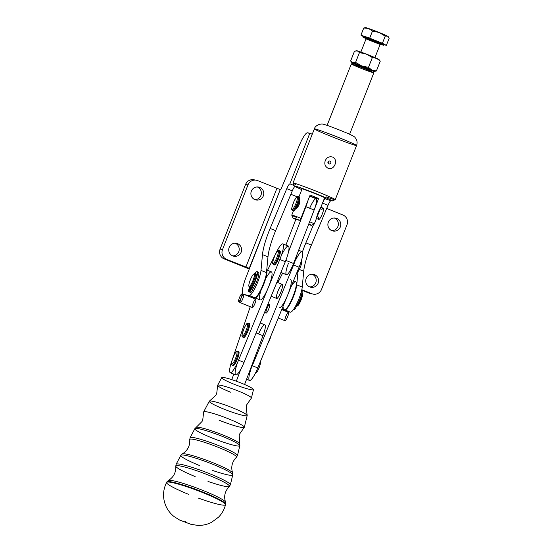 <?xml version="1.0" encoding="UTF-8"?>
<svg xmlns="http://www.w3.org/2000/svg" width="553" height="553" viewBox="0 0 553 553"><rect width="100%" height="100%" fill="white"/><g stroke="black" fill="none" stroke-linecap="round" stroke-linejoin="round"><path stroke-width="0.83" d="M252.313 307.537A4.535 0.906 112 0 1 254.214 300.846A4.535 0.906 112 0 1 255.576 301.641A4.535 0.906 112 0 1 252.313 307.537A4.535 0.906 -68 0 0 252.341 307.551A4.535 0.906 -68 0 0 254.871 303.68A4.535 0.906 -68 0 0 255.735 299.132L243.631 294.251A4.535 0.906 112 0 1 242.808 298.717A4.535 0.906 112 0 1 240.272 302.685A4.535 0.906 112 0 1 240.237 302.671A4.535 0.906 112 0 1 240.216 302.657A4.535 0.906 112 0 1 241.122 298.067A4.535 0.906 112 0 1 243.631 294.251M374.346 71.434L376.406 70.964L380.27 61.162L379.019 59.565A12.104 0.47 -158.5 0 0 376.697 58.369L380.27 61.162L376.406 70.964L372.045 70.183L368.471 67.383L361.634 65.89A12.104 0.47 21.5 0 1 372.045 70.183A12.104 0.47 21.5 0 1 374.346 71.434A12.104 0.47 21.5 0 1 373.538 71.268A12.104 0.47 21.5 0 1 373.102 71.143A12.104 0.47 -158.5 0 0 373.538 71.268A12.104 0.47 -158.5 0 0 372.045 70.183A12.104 0.47 -158.5 0 0 361.634 65.89L355.586 62.392L352.71 62.696A12.104 0.47 -158.5 0 0 352.987 63.215A12.104 0.47 21.5 0 1 351.881 62.586A12.104 0.47 21.5 0 1 352.71 62.696A12.104 0.47 21.5 0 1 361.634 65.89A12.104 0.47 -158.5 0 0 352.71 62.696L350.63 60.989L354.494 51.18L357.369 50.883A12.104 0.47 21.5 0 1 366.286 54.076A12.104 0.47 21.5 0 1 376.697 58.369A12.104 0.47 21.5 0 1 378.632 59.572M349.627 134.255L373.828 72.823A12.104 0.47 -158.5 0 0 364.98 68.842A12.104 0.47 -158.5 0 0 351.57 63.954A12.104 0.47 21.5 0 1 363.653 68.309A12.104 0.47 21.5 0 1 373.828 72.802L372.978 70.846A10.59 0.415 -158.5 0 0 364.068 66.913A10.59 0.415 -158.5 0 0 353.498 63.104A10.59 0.415 21.5 0 1 369.763 69.263A10.59 0.415 21.5 0 1 366.107 68.579A10.59 0.415 21.5 0 1 353.498 63.104A10.59 0.415 -158.5 0 0 353.284 63.09L351.328 63.941A12.104 0.47 21.5 0 1 351.57 63.954A12.104 0.47 -158.5 0 0 351.314 63.954L327.113 125.386M356.526 50.765A12.104 0.47 21.5 0 1 357.369 50.883L359.45 52.59L366.286 54.076L372.335 57.581L376.697 58.369A12.104 0.47 -158.5 0 0 366.286 54.076A12.104 0.47 -158.5 0 0 357.369 50.883A12.104 0.47 -158.5 0 0 356.554 50.717L355.876 50.814M380.27 61.162L376.697 58.369L372.335 57.581L368.471 67.383L372.045 70.183L376.406 70.964L374.374 71.385M351.881 62.586L350.63 60.989L352.71 62.696L355.586 62.392L359.45 52.59L357.369 50.883L354.494 51.18L350.63 60.989M366.286 54.076L359.45 52.59L355.586 62.392L361.634 65.89L368.471 67.383L372.335 57.581L366.286 54.076M374.595 41.945L366.058 38.897L380.132 44.44L374.595 41.945M374.492 41.904L374.934 41.406L371.913 40.894M374.948 57.595L380.132 44.44L366.058 38.897L360.874 52.051M375.57 41.523A11.343 0.442 -158.5 0 0 363.971 37.21A11.343 0.442 -158.5 0 0 366.093 38.613A11.343 0.442 21.5 0 1 362.761 36.947A11.343 0.442 21.5 0 1 375.57 41.523A11.343 0.442 21.5 0 1 383.872 45.263A11.343 0.442 21.5 0 1 380.298 44.205A11.343 0.442 -158.5 0 0 383.533 45A11.343 0.442 -158.5 0 0 375.57 41.523M365.955 38.295L374.934 41.406L380.623 44.074M363.763 27.989L368.533 28.486A12.104 0.47 -158.5 0 0 365.644 27.65L363.763 27.989L360.943 35.143L382.4 43.272L385.22 36.118L387.591 36.166L389.174 38.233L386.353 45.381L382.4 43.272L369.694 38.15L372.515 30.996L379.261 32.551A12.104 0.47 -158.5 0 0 368.533 28.486L372.515 30.996L369.694 38.15L360.943 35.143L363.763 27.989L368.533 28.486A12.104 0.47 21.5 0 1 379.261 32.551L385.22 36.118L379.261 32.551L372.515 30.996L368.533 28.486A12.104 0.47 21.5 0 0 366.031 27.982M388.4 36.871L388.109 36.498A12.104 0.47 -158.5 0 0 387.591 36.166A12.104 0.47 -158.5 0 0 379.261 32.551A12.104 0.47 21.5 0 1 387.591 36.166L385.22 36.118L382.4 43.272L386.353 45.381L384.128 44.613L386.353 45.381L389.174 38.233L387.591 36.166A12.104 0.47 21.5 0 1 388.109 36.553M363.031 36.256L360.943 35.143L363.031 36.256M383.872 45.263L384.204 44.42A11.343 0.442 -158.5 0 0 375.902 40.68A11.343 0.442 21.5 0 1 381.459 43.652A11.343 0.442 21.5 0 1 363.591 36.45A11.343 0.442 21.5 0 1 375.902 40.68A11.343 0.442 -158.5 0 0 363.093 36.104L362.761 36.947M295.33 209.145L296.021 208.64A6.048 1.203 -68 0 0 299.484 199.854L299.318 199.163L299.484 199.854A6.048 1.203 112 0 1 296.021 208.64C298.931 206.29 300.085 203.359 299.484 199.854C300.085 203.359 298.931 206.29 296.021 208.64L295.33 209.145M316.185 218.359L318.798 219.417A6.048 1.203 -68 0 0 318.846 219.43A6.048 1.203 -68 0 0 322.226 214.142A6.048 1.203 -68 0 0 323.325 208.191L320.712 207.14L318.148 212.47L316.247 218.38M292.226 209.352A6.657 1.327 112 0 1 294.735 199.854A6.657 1.327 112 0 1 297.03 200.283A6.657 1.327 112 0 1 292.226 209.352A6.657 1.327 -68 0 0 297.03 200.283A6.657 1.327 -68 0 0 294.735 199.854A6.657 1.327 -68 0 0 292.226 209.352M292.717 210.527A7.562 1.507 -68 0 0 296.94 203.919A7.562 1.507 -68 0 0 298.316 196.481A7.562 1.507 112 0 1 296.94 203.919A7.562 1.507 112 0 1 292.717 210.527A7.562 1.507 112 0 1 292.661 210.513A7.562 1.507 -68 0 0 292.717 210.527M293.546 210.859A7.562 1.507 -68 0 0 297.763 204.251A7.562 1.507 -68 0 0 299.138 196.813L298.316 196.481C296.933 196.979 297.818 194.573 294.189 200.891C290.152 211.612 292.046 208.875 292.661 210.513L293.484 210.845A7.562 1.507 -68 0 0 293.546 210.859A7.562 1.507 112 0 0 298.171 203.2A7.562 1.507 112 0 0 298.606 196.958M321.604 209.946A6.048 1.203 112 0 1 323.076 211.675A6.048 1.203 112 0 1 318.846 219.43A6.048 1.203 112 0 1 318.777 216.963M255.465 373.054L255.652 373.137A6.048 1.203 -68 0 0 258.956 368.16A6.048 1.203 -68 0 0 260.249 361.952A6.048 1.203 112 0 1 258.763 368.623A6.048 1.203 112 0 1 255.5 372.985M236.649 351.798A6.657 1.327 112 0 1 234.313 361.081A6.657 1.327 112 0 1 231.845 361.095A6.657 1.327 112 0 1 236.649 351.798A6.657 1.327 -68 0 0 231.845 361.095A6.657 1.327 -68 0 0 234.313 361.081A6.657 1.327 -68 0 0 236.649 351.798M237.921 351.307L238.744 351.639A7.562 1.507 -68 0 1 237.313 359.215A7.562 1.507 -68 0 1 233.09 365.671L232.267 365.339A7.562 1.507 -68 0 0 236.49 358.883A7.562 1.507 -68 0 0 237.921 351.307A7.562 1.507 112 0 1 236.49 358.883A7.562 1.507 112 0 1 232.267 365.339C231.652 363.784 229.758 366.369 233.85 355.614C237.147 349.551 236.795 351.915 237.472 351.224L237.921 351.307A7.562 1.507 112 0 0 237.797 351.286M267.756 343.634A6.048 1.203 -68 0 0 270.873 336.037A6.048 1.203 112 0 1 267.756 343.634M247.274 323.657A6.657 1.327 112 0 1 244.944 332.941A6.657 1.327 112 0 1 242.47 332.954A6.657 1.327 112 0 1 247.274 323.657A6.657 1.327 -68 0 0 242.47 332.954A6.657 1.327 -68 0 0 244.944 332.941A6.657 1.327 -68 0 0 247.274 323.657M248.546 323.173L249.375 323.505A7.562 1.507 -68 0 1 247.944 331.081A7.562 1.507 -68 0 1 243.721 337.53L242.891 337.199A7.562 1.507 -68 0 0 247.115 330.749A7.562 1.507 -68 0 0 248.546 323.173A7.562 1.507 112 0 1 247.115 330.749A7.562 1.507 112 0 1 242.891 337.199C242.276 335.643 240.382 338.229 244.474 327.48C247.772 321.411 247.419 323.775 248.097 323.083L248.546 323.173A7.562 1.507 112 0 0 248.428 323.146M301.254 261.182A6.048 1.203 112 0 1 301.371 261.161A6.048 1.203 112 0 1 300.424 266.981A6.048 1.203 112 0 1 296.954 272.408A6.048 1.203 -68 0 0 300.334 267.21A6.048 1.203 -68 0 0 301.468 261.175L301.274 261.099M277.938 251.062A6.657 1.327 112 0 1 275.601 260.345A6.657 1.327 112 0 1 273.134 260.359A6.657 1.327 112 0 1 277.938 251.062A6.657 1.327 -68 0 0 273.134 260.359A6.657 1.327 -68 0 0 275.601 260.345A6.657 1.327 -68 0 0 277.938 251.062M279.21 250.571L280.039 250.91A7.562 1.507 -68 0 1 278.601 258.486A7.562 1.507 -68 0 1 274.378 264.935L273.555 264.604A7.562 1.507 -68 0 0 277.779 258.154A7.562 1.507 -68 0 0 279.21 250.571A7.562 1.507 112 0 1 277.779 258.154A7.562 1.507 112 0 1 273.555 264.604C272.94 263.048 271.046 265.634 275.138 254.878C278.436 248.815 278.083 251.18 278.76 250.488L279.21 250.571A7.562 1.507 112 0 0 279.085 250.55M276.618 298.44A7.562 1.507 112 0 1 279.783 287.284A7.562 1.507 112 0 1 282.058 288.611A7.562 1.507 112 0 1 276.618 298.44A7.562 1.507 -68 0 0 276.659 298.461A7.562 1.507 -68 0 0 280.883 292.005A7.562 1.507 -68 0 0 282.313 284.429L276.901 282.244M296.332 306.376A7.562 1.507 -68 0 0 300.417 300.058A7.562 1.507 -68 0 0 302.028 292.413A7.562 1.507 112 0 1 302.132 292.585A7.562 1.507 112 0 1 300.479 299.906A7.562 1.507 112 0 1 296.595 306.327L297.528 305.906A6.809 1.355 -68 0 0 301.026 300.127A6.809 1.355 -68 0 0 302.512 293.539L302.132 292.585M302.263 293.29A6.809 1.355 112 0 1 300.998 300.189A6.809 1.355 112 0 1 297.155 305.892M254.138 273.894A6.809 1.355 112 0 1 252.686 281.249A6.809 1.355 112 0 1 248.898 286.302A6.809 1.355 112 0 1 250.391 279.714A6.809 1.355 112 0 1 253.882 273.935A6.809 1.355 112 0 1 254.138 273.894A6.809 1.355 -68 0 0 249.223 283.164A6.809 1.355 -68 0 0 251.574 283.606A6.809 1.355 -68 0 0 254.138 273.894M248.898 286.302L249.279 287.256A7.562 1.507 -68 0 0 253.495 281.636A7.562 1.507 -68 0 0 255.106 273.465A7.562 1.507 -68 0 0 254.822 273.514L253.882 273.935M255.106 273.465A7.562 1.507 112 0 1 255.161 273.486A7.562 1.507 112 0 1 253.73 281.062A7.562 1.507 112 0 1 249.507 287.512L250.398 287.871A7.562 1.507 -68 0 0 254.622 281.422A7.562 1.507 -68 0 0 256.053 273.846A7.562 1.507 -68 0 0 255.998 273.825A7.562 1.507 112 0 1 254.207 282.417A7.562 1.507 112 0 1 250.101 287.325M328.53 163.723L329.042 161.02L328.53 163.723M296.532 217.433A12.104 0.47 21.5 0 1 291.763 215.131A12.104 0.47 21.5 0 1 300.977 218.269L310.122 195.064A12.104 0.47 21.5 0 1 318.646 198.499L314.754 208.384L318.646 198.499A12.104 0.47 -158.5 0 0 310.122 195.064L300.977 218.269L299.65 220.281L296.201 219.638A9.83 0.387 21.5 0 1 293.042 218.089A9.83 0.387 21.5 0 1 299.65 220.281L300.977 218.269A12.104 0.47 -158.5 0 0 291.763 215.152L293.042 218.089M311.325 225.292A9.83 0.387 21.5 0 1 308.574 224.483A9.83 0.387 -158.5 0 0 308.768 223.979A9.83 0.387 21.5 0 1 311.325 225.292L314.263 224.02A12.104 0.47 -158.5 0 0 309.625 221.753A12.104 0.47 21.5 0 1 314.277 224.006L316.675 217.91M314.09 197.946L314.201 197.663A12.104 0.47 21.5 0 1 309.784 195.928A12.104 0.47 -158.5 0 0 314.201 197.663L318.646 198.499L314.09 197.946M316.765 217.654L324.646 197.691M296.201 219.638L299.65 220.281A9.83 0.387 -158.5 0 0 293.249 218.076A9.83 0.387 -158.5 0 0 296.201 219.638M373.828 72.802A12.104 0.47 21.5 0 1 362.395 68.828A12.104 0.47 21.5 0 1 351.328 63.941M312.639 293.996A7.562 7.403 -79.4 0 1 310.655 293.505A7.562 7.403 100.6 0 0 312.065 293.913A7.562 7.403 -79.4 0 1 310.655 293.505L302.145 290.332L309.452 293.284A7.562 7.403 100.6 0 0 310.827 293.684L312.03 293.906A7.562 7.403 100.6 0 1 310.655 293.505L311.864 293.733A7.562 7.403 100.6 0 0 321.507 289.475L346.994 224.781A7.562 7.403 100.6 0 0 342.888 214.979L326.705 208.46L342.888 214.979A7.562 7.403 -79.4 0 1 346.994 224.781L321.507 289.475A7.562 7.403 -79.4 0 1 311.864 293.733L309.452 293.284A7.562 7.403 -79.4 0 0 311.436 293.767M256.267 180.216L253.855 179.76A7.562 7.403 100.6 0 0 245.587 184.426L248 184.875L245.587 184.426L220.101 249.113L222.513 249.569L248 184.875A7.562 7.403 -79.4 0 1 257.643 180.617L280.247 189.596L246.203 276.846A18.152 3.615 -68 0 0 242.732 294.141A18.152 3.615 112 0 1 246.203 276.846L249.493 268.405L226.619 259.371L224.207 258.922L226.619 259.371A7.562 7.403 -79.4 0 1 222.513 249.569A7.562 7.403 100.6 0 0 226.619 259.371L245.871 267.127L276.894 188.373L245.871 267.127L249.223 268.35L280.247 189.596L257.643 180.617A7.562 7.403 100.6 0 0 248 184.875L222.513 249.569L220.101 249.113A7.562 7.403 100.6 0 0 224.207 258.922L249.279 269.028L224.207 258.922A7.562 7.403 -79.4 0 1 220.101 249.113L245.587 184.426A7.562 7.403 -79.4 0 1 255.044 180.091M278.747 280.903L277.634 280.454L278.747 280.903M334.33 218A6.581 6.442 100.6 0 0 334.316 217.993A6.581 6.442 -79.4 0 1 331.931 230.691A6.581 6.442 100.6 0 0 334.33 218A6.581 6.442 -79.4 0 1 334.33 218M257.332 186.962A6.581 6.442 100.6 0 0 257.318 186.955A6.581 6.442 -79.4 0 1 254.94 199.654A6.581 6.442 100.6 0 0 257.332 186.962A6.581 6.442 -79.4 0 1 257.332 186.962M235.177 243.216A6.581 6.442 100.6 0 0 235.163 243.209A6.581 6.442 -79.4 0 1 232.778 255.908A6.581 6.442 100.6 0 0 235.177 243.216A6.581 6.442 -79.4 0 1 235.177 243.216M312.169 274.247A6.581 6.442 100.6 0 0 312.155 274.247A6.581 6.442 -79.4 0 1 309.777 286.945A6.581 6.442 100.6 0 0 312.169 274.247A6.581 6.442 -79.4 0 1 312.169 274.247M244.661 266.905L249.368 268.799L244.661 266.905A9.076 0.353 -158.5 0 0 249.389 268.751A9.076 0.353 21.5 0 1 244.661 266.905M277.724 280.233L278.857 280.689L277.724 280.233M296.961 196.723L290.864 194.269L296.961 196.723M315.943 193.944A13.237 0.518 -158.5 0 0 301.274 188.601A13.237 0.518 -158.5 0 0 301.012 188.58A13.237 0.518 -158.5 0 0 301.973 189.209A13.237 0.518 21.5 0 1 301.274 188.601A13.237 0.518 21.5 0 1 317.228 194.462A13.237 0.518 21.5 0 1 324.493 198.078A13.237 0.518 -158.5 0 0 325.62 198.278A13.237 0.518 -158.5 0 0 315.943 193.944M294.749 185.967A20.42 0.795 -158.5 0 0 301.814 189.61A20.42 0.795 21.5 0 1 294.314 186.002A20.42 0.795 21.5 0 1 294.749 185.967A20.42 0.795 21.5 0 1 315.867 193.605A20.42 0.795 21.5 0 1 332.284 200.953A20.42 0.795 21.5 0 1 324.334 198.479A20.42 0.795 -158.5 0 0 323.781 196.854A20.42 0.795 -158.5 0 0 294.749 185.967M328.081 168.278C334.33 170.863 338.782 159.554 332.512 157.031C329.201 156.236 326.788 157.446 325.254 160.653C324.189 164.027 325.136 166.571 328.081 168.278C325.136 166.571 324.189 164.027 325.254 160.653C326.788 157.446 329.201 156.236 332.512 157.031C338.782 159.554 334.33 170.863 328.081 168.278M329.941 161.075A1.514 1.479 -79.4 0 1 330.307 163.667A1.514 1.479 -79.4 0 1 327.922 162.706A1.514 1.479 -79.4 0 1 329.941 161.075A1.514 1.479 100.6 0 0 328.012 161.932A1.514 1.479 100.6 0 0 329.111 163.971A1.514 1.479 100.6 0 0 329.941 161.075M332.284 200.953L335.222 199.681A22.687 0.885 -158.5 0 0 314.463 190.515A22.687 0.885 -158.5 0 0 293.028 183.064L294.314 186.002M314.844 128.884A22.687 0.885 -158.5 0 0 314.353 128.877A22.687 0.885 21.5 0 1 314.844 128.884A22.687 0.885 21.5 0 1 337.904 137.206A22.687 0.885 21.5 0 1 356.574 145.508A22.687 0.885 -158.5 0 0 337.904 137.206A22.687 0.885 -158.5 0 0 314.844 128.884M295.938 184.667A22.687 0.885 21.5 0 1 293.028 183.022A22.687 0.885 21.5 0 1 314.463 190.515A22.687 0.885 21.5 0 1 335.249 199.654A22.687 0.885 21.5 0 1 326.187 196.861M335.249 199.654L356.574 145.508A22.687 0.885 21.5 0 1 335.139 138.022A22.687 0.885 21.5 0 1 314.353 128.877L293.028 183.022M301.814 289.682L311.864 293.733L301.814 289.682A9.38 1.866 112 0 1 301.053 296.18A9.38 1.866 112 0 1 296.664 305.519A9.38 1.866 -68 0 0 301.053 296.18A9.38 1.866 -68 0 0 301.814 289.682M309.763 286.938A6.581 6.442 -79.4 0 1 308.194 275.671A6.581 6.442 -79.4 0 1 318.556 279.846A6.581 6.442 -79.4 0 1 309.763 286.938A6.581 6.442 100.6 0 0 318.5 282.009A6.581 6.442 100.6 0 0 313.385 274.35A6.581 6.442 100.6 0 0 309.763 286.938M331.918 230.684A6.581 6.442 -79.4 0 1 330.355 219.417A6.581 6.442 -79.4 0 1 340.717 223.599A6.581 6.442 -79.4 0 1 331.918 230.684A6.581 6.442 100.6 0 0 340.662 225.755A6.581 6.442 100.6 0 0 335.54 218.096A6.581 6.442 100.6 0 0 331.918 230.684M290.449 312.162A15.125 3.007 -68 0 0 297.141 302.982A15.125 3.007 -68 0 0 302.242 287.048L296.74 284.836A15.125 3.007 112 0 1 291.645 300.763A15.125 3.007 112 0 1 284.947 309.943L290.449 312.162L285.963 311.318L290.449 312.162L284.947 309.943A15.125 3.007 -68 0 0 291.645 300.763A15.125 3.007 -68 0 0 296.74 284.836L302.242 287.048L303.721 271.233L299.318 269.463L303.721 271.233A30.256 6.021 112 0 1 311.387 245.083L328.026 205.294L322.53 203.082L322.371 203.463L322.53 203.082L328.026 205.294A6.048 1.203 112 0 1 330.777 200.656A6.048 1.203 -68 0 0 328.026 205.294L311.387 245.083L305.892 242.864L311.387 245.083A30.256 6.021 -68 0 0 303.721 271.233L302.242 287.048A15.125 3.007 112 0 1 297.141 302.982A15.125 3.007 112 0 1 290.449 312.162M297.977 271.668L296.74 284.836L297.977 271.668M313.662 224.276L305.892 242.864A30.256 6.021 -68 0 0 302.436 251.933A30.256 6.021 112 0 1 305.892 242.864L313.662 224.276M324.984 198.714A6.048 1.203 -68 0 0 322.53 203.082A6.048 1.203 112 0 1 324.984 198.714M281.809 309.355L284.947 309.943L281.809 309.355M232.765 255.901A6.581 6.442 -79.4 0 1 231.202 244.633A6.581 6.442 -79.4 0 1 241.564 248.815A6.581 6.442 -79.4 0 1 232.765 255.901A6.581 6.442 100.6 0 0 241.364 251.587A6.581 6.442 100.6 0 0 236.38 243.313A6.581 6.442 100.6 0 0 232.765 255.901M254.926 199.647A6.581 6.442 -79.4 0 1 253.364 188.386A6.581 6.442 -79.4 0 1 263.719 192.562A6.581 6.442 -79.4 0 1 254.926 199.647A6.581 6.442 100.6 0 0 263.518 195.34A6.581 6.442 100.6 0 0 258.541 187.059A6.581 6.442 100.6 0 0 254.926 199.647M260.995 270.424A15.125 3.007 112 0 1 255.894 286.35A15.125 3.007 112 0 1 249.203 295.53L254.698 297.749A15.125 3.007 -68 0 0 261.396 288.569A15.125 3.007 -68 0 0 266.491 272.643L260.995 270.424L266.491 272.643L267.977 256.827L262.475 254.608L260.995 270.424L262.475 254.608L267.977 256.827A30.256 6.021 112 0 1 275.643 230.67L292.281 190.889L286.779 188.67L270.141 228.451L275.643 230.67L270.141 228.451A30.256 6.021 -68 0 0 262.475 254.608A30.256 6.021 112 0 1 270.141 228.451L286.779 188.67L292.281 190.889A6.048 1.203 112 0 1 294.853 186.396A6.048 1.203 -68 0 0 292.281 190.889L275.643 230.67A30.256 6.021 -68 0 0 267.977 256.827L266.491 272.643A15.125 3.007 112 0 1 261.396 288.569A15.125 3.007 112 0 1 254.698 297.749L250.219 296.906L254.698 297.749L249.203 295.53A15.125 3.007 -68 0 0 255.894 286.35A15.125 3.007 -68 0 0 260.995 270.424M309.832 133.225L289.89 183.852L294.12 185.559L289.89 183.852A6.048 1.203 -68 0 0 286.779 188.67A6.048 1.203 112 0 1 289.89 183.852L309.832 133.225L312.258 134.206L307.516 132.796L309.832 133.225M280.793 189.7L299.56 144.824A15.125 3.007 112 0 1 307.516 132.796A15.125 3.007 -68 0 0 299.56 144.824L280.793 189.7L280.247 189.596L280.793 189.7M244.716 294.694L249.203 295.53L244.716 294.694M252.921 289.171A3.401 0.677 112 0 1 251.131 292.178L249.306 291.846L250.675 292.399L249.306 291.846L250.917 287.74L249.306 291.846L251.131 292.178A3.401 0.677 -68 0 0 252.921 289.171L253.357 288.065L252.921 289.171L251.546 288.611L252.921 289.171M257.491 272.65A9.38 1.866 112 0 1 258.265 276.963A9.38 1.866 112 0 1 253.357 288.065A9.38 1.866 -68 0 0 257.774 278.622A9.38 1.866 -68 0 0 258.465 272.207L257.09 271.654A9.38 1.866 112 0 1 256.398 278.069A9.38 1.866 112 0 1 251.981 287.505L253.357 288.065L251.981 287.505L251.546 288.611A3.401 0.677 112 0 1 249.756 291.625A3.401 0.677 -68 0 0 251.546 288.611L251.981 287.505A9.38 1.866 -68 0 0 257.193 275.173A9.38 1.866 -68 0 0 255.002 273.465A9.38 1.866 112 0 1 257.09 271.654M290.643 279.631A15.125 3.007 112 0 1 287.615 295.198A15.125 3.007 112 0 1 279.334 307.689M282.044 308.781L284.422 309.742A15.125 3.007 -68 0 0 292.703 297.244A15.125 3.007 -68 0 0 295.731 281.684L293.519 280.793M291.189 286.475A15.125 3.007 112 0 1 296.332 284.622A15.125 3.007 112 0 1 289.627 303.77A15.125 3.007 112 0 1 283.772 307.662M295.869 259.613A15.125 3.007 112 0 1 302.553 252.147A15.125 3.007 112 0 1 299.083 267.217L257.795 367.945A15.125 3.007 112 0 1 249.894 380.478A15.125 3.007 112 0 1 250.951 369.127M254.995 297.88A15.125 3.007 112 0 1 254.809 297.763A15.125 3.007 -68 0 0 263.698 284.339A15.125 3.007 -68 0 0 266.719 270.251A15.125 3.007 112 0 1 263.698 284.339A15.125 3.007 112 0 1 263.276 285.389A15.125 3.007 112 0 1 254.995 297.88L260.083 299.933A15.125 3.007 -68 0 0 268.364 287.436A15.125 3.007 -68 0 0 271.392 271.876L266.304 269.823M230.262 372.681L235.765 374.899A15.125 3.007 -68 0 0 240.949 368.969A15.125 3.007 -68 0 0 244.046 362.409L238.543 360.19A15.125 3.007 112 0 1 230.262 372.681A15.125 3.007 112 0 1 231.7 361.372L231.894 360.791L231.7 361.372A15.125 3.007 -68 0 0 230.649 372.715A15.125 3.007 -68 0 0 238.543 360.19L279.832 259.454A15.125 3.007 -68 0 0 283.302 244.385A15.125 3.007 -68 0 0 276.624 251.857L267.5 270.306L276.624 251.857A15.125 3.007 112 0 1 282.866 243.894A15.125 3.007 112 0 1 279.832 259.454L285.334 261.673A15.125 3.007 -68 0 0 288.535 251.733A15.125 3.007 -68 0 0 288.362 246.106L282.866 243.894M254 297.618L253.661 298.295L254 297.618M250.253 306.708L232.986 357.584L250.253 306.708M266.221 277.779A15.125 3.007 112 0 1 271.952 272.74A15.125 3.007 112 0 1 268.364 287.436A15.125 3.007 112 0 1 260.961 299.767A15.125 3.007 112 0 1 260.456 292.088M238.626 351.618A7.562 1.507 112 0 1 236.995 359.982A7.562 1.507 112 0 1 232.806 365.187M249.251 323.477A7.562 1.507 112 0 1 247.626 331.841A7.562 1.507 112 0 1 243.431 337.054M279.915 250.882A7.562 1.507 112 0 1 278.29 259.246A7.562 1.507 112 0 1 274.094 264.458M279.832 259.454L238.543 360.19L244.046 362.409L285.334 261.673L279.832 259.454M309.694 208.225A12.104 2.406 112 0 1 316.102 198.755A12.104 2.406 112 0 1 314.145 210.022L305.899 206.698L288.535 251.733A15.125 3.007 112 0 1 285.334 261.673L244.046 362.409A15.125 3.007 112 0 1 240.949 368.969A15.125 3.007 112 0 1 235.516 369.653A15.125 3.007 112 0 1 237.202 363.591M282.12 254.076A15.125 3.007 112 0 1 283.392 251.65A15.125 3.007 112 0 1 288.535 251.733L305.899 206.698L314.145 210.022L296.788 255.057A15.125 3.007 112 0 1 293.581 264.998L299.083 267.217A15.125 3.007 -68 0 0 302.111 251.65L298.641 250.253M252.292 365.733A15.125 3.007 112 0 1 249.196 372.293A15.125 3.007 -68 0 0 252.292 365.733L257.795 367.945L252.292 365.733L293.581 264.998L252.292 365.733M246.569 379.254L249.514 380.443A15.125 3.007 -68 0 0 257.795 367.945L299.083 267.217L293.581 264.998A15.125 3.007 -68 0 0 296.788 255.057L293.532 263.505A12.104 2.406 112 0 1 286.62 274.723A12.104 2.406 112 0 1 288.383 263.422M260.345 323.035L261.12 320.747L260.345 323.035M277.889 282.645L282.59 273.141L277.889 282.645M258.576 333.929A12.104 2.406 112 0 1 264.818 324.839A12.104 2.406 112 0 1 263.014 335.719L244.592 384.494L263.014 335.719A12.104 2.406 -68 0 0 264.818 324.839L260.207 322.98M266.062 313.081A4.535 0.906 112 0 1 267.963 306.383A4.535 0.906 112 0 1 269.325 307.185A4.535 0.906 112 0 1 266.062 313.081A4.535 0.906 -68 0 0 266.09 313.095A4.535 0.906 -68 0 0 268.599 309.279A4.535 0.906 -68 0 0 269.505 304.682A4.535 0.906 -68 0 0 269.484 304.675L267.956 304.06M285.908 245.117L295.8 219.465L285.908 245.117M280.91 272.463L286.433 274.689A12.104 2.406 -68 0 0 293.532 263.505L285.839 260.408L293.532 263.505L314.145 210.022A12.104 2.406 -68 0 0 316.102 198.755L309.687 196.17M307.662 201.313A12.104 2.406 112 0 1 305.899 206.698A12.104 2.406 -68 0 0 307.662 201.313M231.742 379.641L233.822 374.118L231.742 379.641M256.122 332.941L263.014 335.719L256.122 332.941M236.325 381.217L240.949 368.969L236.325 381.217M251.325 287.387A7.258 1.445 -68 0 0 254.705 281.456A7.258 1.445 -68 0 0 256.378 274.834A7.258 1.445 112 0 1 254.705 281.456A7.258 1.445 112 0 1 251.325 287.387M250.385 287.864L248.85 291.756L250.226 292.316L248.615 291.41L248.85 291.756L250.385 287.864M250.765 289.731L250.965 288.631L250.115 290.74L250.765 289.731M249.59 289.509L249.79 288.41L248.94 290.519L249.59 289.509M249.285 288.189A3.401 0.677 -68 0 0 248.615 291.41A3.401 0.677 112 0 1 249.285 288.189L249.548 287.532L249.285 288.189M296.014 305.256L296.664 305.519L296.228 306.625A3.401 0.677 112 0 1 294.445 309.639L293.408 309.625L294.445 309.639A3.401 0.677 -68 0 0 296.228 306.625L296.664 305.519L296.014 305.256M295.454 306.314L296.228 306.625L295.454 306.314M238.799 301.565A4.051 0.809 -68 0 0 241.73 296.049A4.051 0.809 -68 0 0 240.327 295.786A4.051 0.809 -68 0 0 238.799 301.565A4.051 0.809 112 0 1 238.73 301.537A4.051 0.809 112 0 1 239.539 297.493A4.051 0.809 112 0 1 241.758 294.03A4.051 0.809 112 0 1 241.108 297.922A4.051 0.809 112 0 1 238.799 301.565M238.73 301.537L240.196 302.65A4.535 0.906 -68 0 0 240.272 302.685A4.535 0.906 -68 0 0 242.85 298.599A4.535 0.906 -68 0 0 243.583 294.244L241.758 294.03M278.263 318.003L285.065 320.74A4.535 0.906 -68 0 0 285.099 320.747C286.157 321.231 289.689 312.272 288.417 312.314C287.353 311.83 283.827 320.795 285.099 320.747A4.535 0.906 112 0 1 286.807 314.277A4.535 0.906 112 0 1 288.369 314.567A4.535 0.906 112 0 1 285.099 320.747A4.535 0.906 -68 0 0 287.601 316.848A4.535 0.906 -68 0 0 288.479 312.334A4.535 0.906 -68 0 0 288.452 312.321L281.705 309.604M233.76 384.114A16.984 1.832 20.7 0 1 226.108 378.003A16.984 1.832 20.7 0 1 252.852 388.787A16.984 1.832 20.7 0 1 233.76 384.114M253.474 389.616A16.984 1.832 -159.3 0 0 238.219 381.923A16.984 1.832 -159.3 0 0 221.691 377.609L217.668 385.268A18.049 1.949 20.7 0 1 235.225 389.844A18.049 1.949 20.7 0 1 251.428 398.022L253.474 389.616M230.483 392.181A18.049 1.949 20.7 0 1 217.668 385.268M247.143 415.331L246.203 406.821L246.749 404.748L251.345 398.146A18.049 1.949 -159.3 0 0 235.232 389.844A18.049 1.949 -159.3 0 0 217.647 385.42L216.728 393.411L215.774 395.333L209.442 401.091A20.261 2.184 20.7 0 1 228.983 406.379A20.261 2.184 20.7 0 1 247.143 415.331A20.261 2.184 20.7 0 1 223.661 408.999A20.261 2.184 20.7 0 1 209.442 401.091M244.336 427.248L247.17 415.552A20.261 2.184 -159.3 0 0 228.983 406.379A20.261 2.184 -159.3 0 0 209.269 401.243L203.67 411.888A21.733 2.343 20.7 0 1 224.822 417.397A21.733 2.343 20.7 0 1 244.336 427.248A21.733 2.343 20.7 0 1 219.112 420.211M244.232 427.4A21.733 2.343 -159.3 0 0 224.822 417.404A21.733 2.343 -159.3 0 0 203.649 412.068L202.737 420.031L202.052 421.469L196.218 427.31A23.357 2.523 20.7 0 1 218.781 433.393A23.357 2.523 20.7 0 1 239.732 443.748A23.357 2.523 -159.3 0 0 218.781 433.393A23.357 2.523 -159.3 0 0 196.218 427.31L194.836 428.699A24.062 2.599 20.7 0 1 218.248 434.803A24.062 2.599 20.7 0 1 239.85 445.704A24.062 2.599 -159.3 0 0 218.248 434.803A24.062 2.599 -159.3 0 0 194.836 428.699A24.062 2.599 20.7 0 0 211.923 437.914A24.062 2.599 20.7 0 0 239.85 445.704L239.214 435.508L239.649 433.974L244.232 427.4M239.85 445.704L237.458 455.541A25.307 2.73 -159.3 0 0 214.744 444.08A25.307 2.73 -159.3 0 0 190.121 437.665A25.307 2.73 20.7 0 1 214.744 444.08A25.307 2.73 20.7 0 1 237.458 455.541L236.484 457.2A25.009 2.703 -159.3 0 0 214.129 445.718A25.009 2.703 -159.3 0 0 189.762 439.552A25.009 2.703 20.7 0 1 214.129 445.711A25.009 2.703 20.7 0 1 236.484 457.2C232.025 461.783 230.739 467.029 232.633 472.939A27.049 2.917 -159.3 0 0 208.377 460.946A27.049 2.917 -159.3 0 0 182.248 453.909A27.049 2.917 20.7 0 1 208.377 460.946A27.049 2.917 20.7 0 1 232.633 472.939L232.751 474.93A27.747 2.993 -159.3 0 0 207.838 462.356A27.747 2.993 -159.3 0 0 180.838 455.319A27.747 2.993 20.7 0 1 207.838 462.356A27.747 2.993 20.7 0 1 232.751 474.93A27.747 2.993 20.7 0 1 212.179 470.306M225.52 504.702A31.507 3.401 -159.3 0 0 200.02 491.493A31.507 3.401 -159.3 0 0 167.4 482.064A31.507 3.401 -159.3 0 0 166.584 482.437A31.507 3.401 20.7 0 1 197.241 490.428A31.507 3.401 20.7 0 1 225.52 504.695L225.652 504.177A31.445 3.394 -159.3 0 0 197.421 489.937A31.445 3.394 -159.3 0 0 166.826 481.96A31.445 3.394 20.7 0 1 197.421 489.937A31.445 3.394 20.7 0 1 225.652 504.177L225.534 502.131A30.733 3.318 -159.3 0 0 197.967 488.499A30.733 3.318 -159.3 0 0 168.278 480.502A30.733 3.318 -159.3 0 0 168.361 481.559A30.733 3.318 20.7 0 1 168.271 480.502A30.733 3.318 20.7 0 1 197.967 488.499A30.733 3.318 20.7 0 1 225.534 502.131C223.647 496.262 224.926 491.036 229.371 486.446A28.694 3.097 -159.3 0 0 203.725 473.271A28.694 3.097 -159.3 0 0 175.764 466.2A28.694 3.097 20.7 0 1 203.718 473.264A28.694 3.097 20.7 0 1 229.371 486.446A28.694 3.097 20.7 0 1 207.99 481.407M188.442 494.285A31.507 3.401 20.7 0 1 166.584 482.437L168.278 480.502C173.566 477.35 176.068 472.58 175.764 466.2L176.124 464.285A28.991 3.131 20.7 0 1 204.334 471.64A28.991 3.131 20.7 0 1 230.366 484.767A28.991 3.131 -159.3 0 0 204.334 471.64A28.991 3.131 -159.3 0 0 176.124 464.285L180.838 455.319L182.248 453.909C187.571 450.723 190.08 445.939 189.762 439.552L190.121 437.665L194.836 428.699M166.584 482.437C162.693 490.4 162.534 498.44 166.114 506.548C168.015 510.557 170.697 513.917 174.16 516.626L179.538 520L190.84 524.285L197.407 525.35C202.363 525.606 207.078 524.597 211.543 522.336L218.587 517.124C222.002 513.599 224.311 509.451 225.52 504.695A31.507 3.401 20.7 0 1 198.064 497.983M195.14 476.555A28.694 3.097 20.7 0 1 175.764 466.2M199.329 465.453A27.747 2.993 20.7 0 1 180.838 455.319M252.341 307.551L240.237 302.671M380.132 44.44L380.671 44.074M365.92 38.261L366.058 38.897M271.164 296.242L276.659 298.461M256.053 273.846L255.161 273.486M302.125 188.822L299 196.757M291.763 215.131L293.456 210.831M314.353 128.877C315.528 124.57 321.964 123.457 323.111 124.218C326.229 124.708 341.021 130.48 348.998 133.971C352.814 135.692 354.832 136.881 355.061 137.538C357.079 139.854 357.591 142.515 356.574 145.508M313.24 294.134L312.03 293.906M266.09 313.095L264.514 312.459M185.504 521.507L184.979 521.368L185.504 521.507M229.371 486.446L230.366 484.767L232.751 474.93"/></g></svg>
